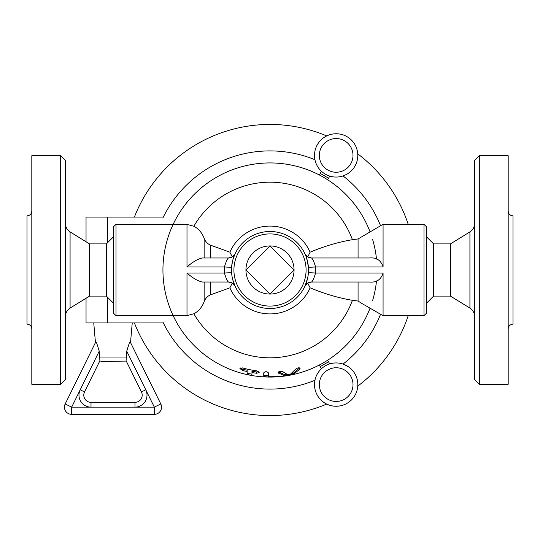 <?xml version="1.0" encoding="UTF-8"?>
<svg xmlns="http://www.w3.org/2000/svg" width="540" height="540" viewBox="0 0 540 540"><rect width="100%" height="100%" fill="white"/><g stroke="black" fill="none" stroke-linecap="round" stroke-linejoin="round"><path stroke-width="0.81" d="M113.616 303.325L106.394 296.102L106.394 243.898L89.552 243.898L70.079 231.917C67.129 229.979 65.603 227.246 65.495 223.722M65.495 270L65.495 160.529L60.683 155.716L60.683 384.284L65.495 379.471L65.495 270M106.394 296.102L89.552 296.102L89.552 243.898M60.683 384.284L31.813 384.284L31.813 155.716L60.683 155.716M31.813 328.948C31.523 326.025 29.916 324.425 27 324.135L27 215.865C29.916 215.575 31.523 213.975 31.813 211.052M450.448 243.898L469.921 231.917L469.921 308.084L450.448 296.102L450.448 243.898L433.607 243.898L433.607 296.102L426.384 303.325M474.505 270L474.505 379.471L479.318 384.284L479.318 155.716L474.505 160.529L474.505 270M479.318 384.284L508.187 384.284L508.187 155.716L479.318 155.716M231.62 272.97A38.495 38.495 0 0 0 271.485 308.468A38.495 38.495 0 0 0 308.495 270A38.495 38.495 0 0 0 268.515 231.532A38.495 38.495 0 0 0 231.62 272.97L231.62 267.03L232.484 261.374A38.495 38.495 0 0 0 231.62 267.03A7.216 0.479 -175.6 0 1 224.424 266.956L224.424 273.044A7.216 0.479 175.6 0 1 231.62 272.97A38.495 38.495 0 0 0 235.082 286.207L232.781 279.821M232.011 276.23L231.829 274.988M311.465 282.029A7.216 7.216 0 0 0 304.931 286.18A7.216 7.216 0 0 1 311.465 282.029C312.525 281.529 313.895 278.539 315.576 273.044A7.216 0.479 4.4 0 0 308.381 272.97L307.922 276.608A38.495 38.495 0 0 0 308.381 272.97L308.381 267.03A38.495 38.495 0 0 0 304.918 253.793C305.809 254.516 306.963 258.93 308.381 267.03A7.216 0.479 -4.4 0 0 315.576 266.956C313.895 261.454 312.525 258.464 311.465 257.972A7.216 7.216 0 0 1 304.918 253.793L307.692 256.905L311.465 257.972L369.657 257.972C376.508 257.337 380.983 260.334 383.076 266.956L383.076 224.289L423.981 224.289L423.981 315.711L383.076 315.711L383.076 273.044C380.983 279.666 376.508 282.663 369.657 282.029L311.465 282.029L307.692 283.095L304.918 286.207A38.495 38.495 0 0 0 307.625 278.147L304.931 286.18A7.216 7.216 0 0 0 304.918 286.207A7.216 7.216 0 0 1 304.931 286.18L304.931 286.187M233.098 259.051L235.082 253.793A38.495 38.495 0 0 0 233.098 259.051M508.187 328.948C508.478 326.025 510.084 324.425 513 324.135L513 215.865C510.084 215.575 508.478 213.975 508.187 211.052M270 245.943L294.057 270L270 294.057L245.943 270L270 245.943A24.057 24.057 0 0 1 294.057 270A24.057 24.057 0 0 1 270 294.057A24.057 24.057 0 0 1 245.943 270A24.057 24.057 0 0 1 270 245.943M112.988 361.429L99.731 361.078L84.53 391.919L99.893 360.74L99.394 353.484M101.52 361.429L126.252 361.078L141.446 391.919A7.216 7.216 0 0 1 134.973 402.327L91.004 402.327A7.216 7.216 0 0 1 84.53 391.919L80.21 389.792A12.029 12.029 0 0 0 91.004 407.14L91.004 402.327M132.239 322.934L130.525 342.536L160.792 403.947L130.525 342.536L129.478 342.536L126.731 351.169L126.083 360.74L141.446 391.919L145.766 389.792L154.319 407.14L134.973 407.14L134.973 402.327M126.731 351.169L145.766 389.792A12.029 12.029 0 0 1 134.973 407.14L71.665 407.14L65.192 403.947A7.216 7.216 0 0 0 71.665 414.356L154.319 414.356A7.216 7.216 0 0 0 160.792 403.947A7.216 7.216 0 0 1 154.319 414.356L71.665 414.356A7.216 7.216 0 0 1 65.192 403.947L95.459 342.536L96.505 342.536L99.245 351.169L99.326 357.035L126.65 357.035M314.516 384.035L314.942 380.288A119.097 119.097 0 0 1 163.046 322.38L163.046 322.934L86.042 322.934L86.042 298.262M380.565 314.26A119.097 119.097 0 0 1 343.042 364.068A21.654 21.654 0 0 1 356.96 390.629A21.654 21.654 0 0 1 330.986 405.621A21.654 21.654 0 0 1 321.442 368.719L319.309 365.033A107.062 107.062 0 0 1 294.057 374.328M321.442 171.281A21.654 21.654 0 0 1 333.997 133.859A21.654 21.654 0 0 1 343.042 175.932A21.654 21.654 0 0 1 321.442 171.281L319.309 174.967A107.062 107.062 0 0 0 163.046 274.813A107.062 107.062 0 0 0 245.943 374.328M314.604 153.407L314.942 159.712A119.097 119.097 0 0 0 163.046 217.62L163.046 217.066L86.042 217.066L86.042 241.738M346.498 174.427L343.042 175.932A119.097 119.097 0 0 1 380.565 225.74M134.406 217.066A145.557 145.557 0 0 1 326.687 135.931M357.764 153.873A145.557 145.557 0 0 1 408.193 224.289M408.193 315.711A145.557 145.557 0 0 1 357.764 386.127M327.645 360.221L329.771 363.906A21.654 21.654 0 0 1 343.042 364.068L348.671 366.923M329.771 363.906A21.654 21.654 0 0 0 321.442 368.719A21.654 21.654 0 0 1 329.771 363.906M326.687 404.069A145.557 145.557 0 0 1 134.406 322.934M329.771 176.094L327.645 179.779M372.668 300.355A107.062 107.062 0 0 0 376.502 280.935M376.502 259.065A107.062 107.062 0 0 0 372.668 239.645M270 377.062L267.914 377.042M306.092 270A36.092 36.092 0 0 1 251.957 301.253A36.092 36.092 0 0 1 251.957 238.748A36.092 36.092 0 0 1 306.092 270M228.535 257.972L202.433 257.972C197.951 258.863 192.807 261.853 186.995 266.956L224.424 266.956C226.105 261.461 227.475 258.471 228.535 257.972A7.216 7.216 0 0 0 235.069 253.82A7.216 7.216 0 0 1 228.535 257.972L232.308 256.905L235.082 253.793L233.672 255.825M186.995 273.044L224.424 273.044C226.105 278.546 227.482 281.543 228.535 282.029A7.216 7.216 0 0 1 235.082 286.207L232.308 283.095L228.535 282.029L202.433 282.029C197.951 281.138 192.807 278.147 186.995 273.044L186.995 315.637L116.019 315.711L116.019 224.289L113.616 226.692L113.616 313.308L116.019 315.711M232.308 256.905L229.871 252.173L210.566 245.187C207.509 243.878 205.362 241.583 204.14 238.309C202.001 232.733 198.572 228.71 193.867 226.233L186.995 224.363L184.079 224.289L116.019 224.289M358.074 257.972L358.074 238.957L352.424 239.699C338.688 241.974 324.587 246.132 310.129 252.173L307.692 256.905M383.076 273.044L315.576 273.044L315.576 266.956L383.076 266.956M186.995 315.637L193.867 313.767C198.572 311.29 202.001 307.267 204.14 301.691C205.362 298.418 207.502 296.123 210.566 294.813L229.871 287.827L232.308 283.095M307.692 283.095L310.129 287.827C324.587 293.868 338.688 298.026 352.424 300.301L358.074 301.043L358.074 282.029M423.981 315.711L426.384 313.308L426.384 226.692L423.981 224.289M268.556 377.055L268.556 375.847L263.743 375.32L263.743 372.836C265.37 371.284 266.969 371.345 268.556 373.012L268.556 376.529L269.757 376.718A106.718 106.718 0 0 0 278.66 376.367C281.765 376.286 281.765 376.4 278.66 376.711A107.062 107.062 0 0 1 268.556 377.055L263.743 376.535L263.743 372.836M263.743 376.535L263.743 375.32M278.66 376.367C281.765 376.286 281.765 376.4 278.66 376.711L278.66 376.367M278.424 372.127L278.424 373.187C278.404 371.419 279.848 370.913 282.751 371.682L288.043 374.814L290.209 374.416L295.508 369.252C298.256 367.362 299.7 367.328 299.828 369.137L293.45 374.342L284.803 375.914L278.181 372.695M300.071 368.537L299.828 369.137L299.828 368.037M299.828 367.747L293.45 373.106L291.29 373.687M286.963 374.483L284.803 374.699L278.424 371.851M251.957 374.213L247.144 373.262L247.144 370.244A102.816 102.816 0 0 1 242.332 369.023L240.327 367.929M258.775 371.709L256.77 371.959A102.816 102.816 0 0 1 251.957 371.216L251.957 375.435L247.144 374.497L247.144 371.581A104.119 104.119 0 0 1 242.332 370.379L239.929 368.537L242.332 367.882A101.716 101.716 0 0 0 256.77 370.852L259.173 372.452L256.77 373.275A104.119 104.119 0 0 1 251.957 372.546M247.144 374.497L247.144 373.262M361.658 303.345L358.074 301.043M358.074 238.957L383.076 224.289M173.185 315.711A107.062 107.062 0 0 0 370.028 308.178A107.062 107.062 0 0 1 173.185 315.711M370.028 231.822A107.062 107.062 0 0 0 173.185 224.289A107.062 107.062 0 0 1 370.028 231.822M89.552 296.102L70.079 308.084L70.079 231.917M71.665 414.356L71.665 407.14L99.245 351.169M154.319 414.356A7.216 7.216 0 0 0 160.792 403.947L154.319 407.14L154.319 414.356M107.696 297.405L107.696 322.934M107.696 242.595L107.696 217.066M353.005 155.399A16.841 16.841 0 0 0 327.74 140.819A16.841 16.841 0 0 0 327.74 169.985A16.841 16.841 0 0 0 353.005 155.399M314.942 380.288A21.654 21.654 0 0 0 330.986 405.621A21.654 21.654 0 0 0 356.96 390.629A21.654 21.654 0 0 0 343.042 364.068M353.005 384.601A16.841 16.841 0 0 1 334.476 401.355A16.841 16.841 0 0 1 319.66 381.247A16.841 16.841 0 0 1 353.005 384.601M210.566 257.972L210.566 245.187M310.129 252.173A43.909 43.909 0 0 0 229.871 252.173M352.424 239.699A87.817 87.817 0 0 0 193.867 226.233M229.871 287.827A43.909 43.909 0 0 0 310.129 287.827M210.566 294.813L210.566 282.029M186.995 266.956L186.995 224.363M293.45 374.342L293.45 373.106M284.803 375.914L284.803 374.699M256.77 373.275L256.77 371.959M242.332 370.379L242.332 369.023M204.14 257.972L204.14 238.309M204.14 301.691L204.14 282.029M193.867 313.767A87.817 87.817 0 0 0 352.424 300.301M113.616 236.675L106.394 243.898M70.079 308.084C67.129 310.021 65.603 312.755 65.495 316.278M433.607 243.898L426.384 236.675M469.921 308.084C472.871 310.021 474.397 312.755 474.505 316.278M469.921 231.917C472.871 229.979 474.397 227.246 474.505 223.722M450.448 296.102L433.607 296.102M95.459 342.536L93.744 322.934M328.556 178.2L320.227 173.387M320.227 366.613L328.556 361.8M361.476 303.237L383.076 315.711"/></g></svg>
